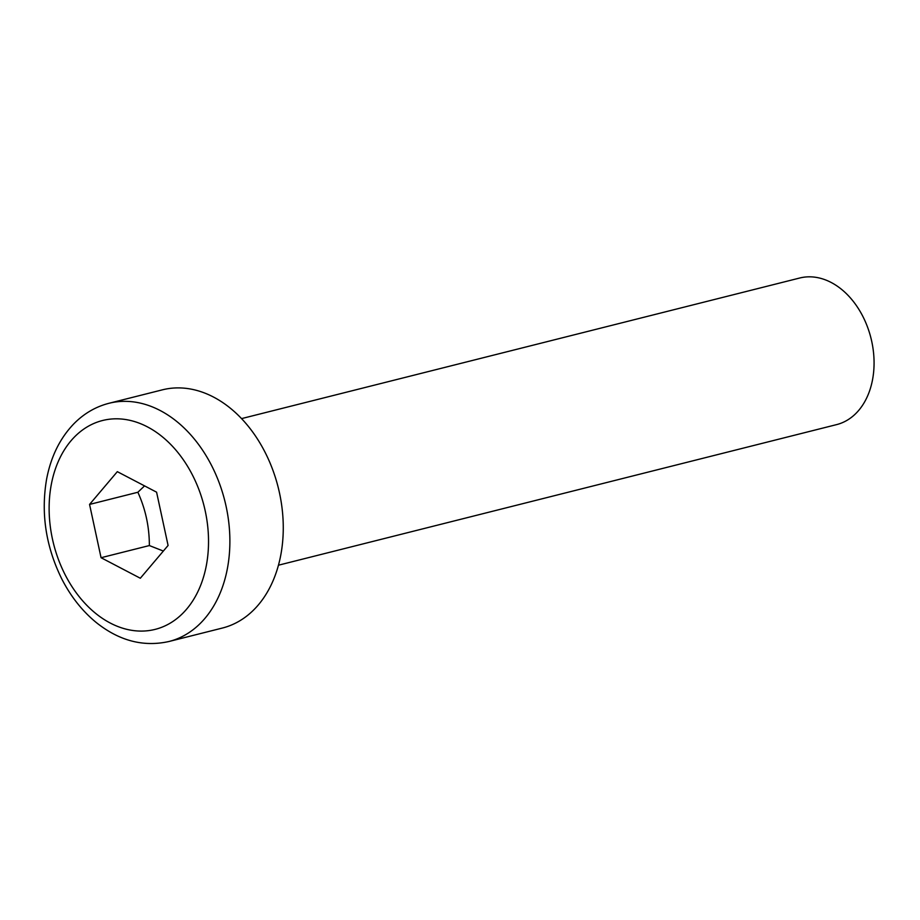 <?xml version="1.0" encoding="UTF-8"?>
<svg xmlns="http://www.w3.org/2000/svg" width="920" height="920" viewBox="0 0 920 920"><rect width="100%" height="100%" fill="white"/><g stroke="black" fill="none" stroke-linecap="round" stroke-linejoin="round"><path stroke-width="1.38" d="M241.546 418.611L799.675 278.024A75.59 54.441 75.9 0 1 831.151 282.463A75.59 54.441 75.9 0 1 874 359.202A75.59 54.441 75.9 0 1 836.602 424.614L278.461 565.202M108.997 403.282L162.38 389.838A122.831 88.481 75.9 0 1 213.52 397.06A122.831 88.481 75.9 0 1 283.153 521.755A122.831 88.481 75.9 0 1 222.375 628.049L168.992 641.493A122.831 88.481 -104.1 0 0 229.77 535.21A122.831 88.481 -104.1 0 0 160.137 410.504A122.831 88.481 -104.1 0 0 108.997 403.282C95.691 406.709 84.007 413.517 73.945 423.706C60.018 438.15 50.922 456.607 46.621 479.055C40.756 513.233 45.816 546.537 61.801 578.979C70.897 596.712 82.466 611.294 96.519 622.736C119.462 640.918 143.623 647.162 168.992 641.493M140.323 578.243L101.062 557.716L89.562 504.424L117.323 471.661L156.584 492.177L168.084 545.468L140.323 578.243M89.562 504.424L137.862 492.257C145.521 509.059 149.35 526.827 149.362 545.56L163.357 551.057M149.362 545.56L101.062 557.716M144.555 485.886L137.862 492.257M51.313 484.426A107.709 77.59 75.9 0 1 147.361 426.834A107.709 77.59 75.9 0 1 206.344 565.466A107.709 77.59 75.9 0 1 110.285 623.058A107.709 77.59 75.9 0 1 51.313 484.426"/></g></svg>
